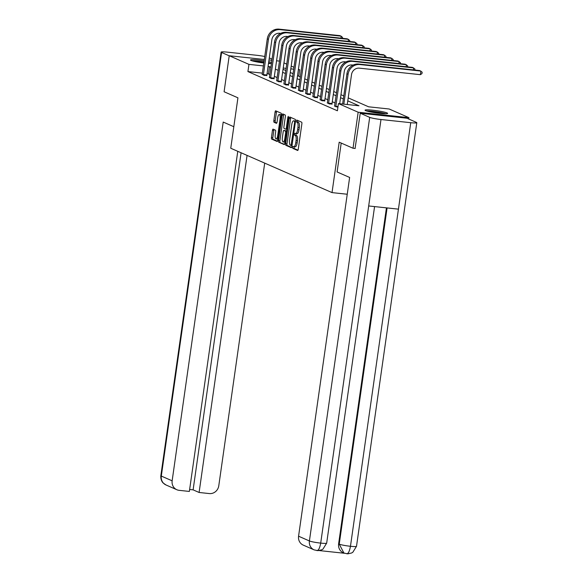 <?xml version="1.0" encoding="UTF-8"?>
<svg xmlns="http://www.w3.org/2000/svg" width="583" height="583" viewBox="0 0 583 583"><rect width="100%" height="100%" fill="white"/><g stroke="black" fill="none" stroke-linecap="round" stroke-linejoin="round"><path stroke-width="0.87" d="M292.579 147.208L292.753 148.337L297.6 150.458A1.436 0.474 -83.9 0 0 297.643 150.472A1.436 0.474 -83.9 0 0 298.256 149.248L301.877 123.793A1.436 0.474 -83.9 0 0 301.622 122.175L296.747 120.047L296.499 122.036L297.126 122.313A4.591 1.523 -83.9 0 1 297.942 127.473L297.636 129.594A4.591 1.523 -83.9 0 1 295.69 133.522A4.591 1.523 -83.9 0 1 295.537 133.485L294.874 133.201L294.451 134.061L294.626 135.19L295.253 135.46A4.591 1.523 -83.9 0 1 296.069 140.627L295.763 142.748A4.591 1.523 -83.9 0 1 293.817 146.676A4.591 1.523 -83.9 0 1 293.664 146.632L293.001 146.348L292.579 147.208M294.138 146.712L294.131 148.49L297.986 150.174M297.833 120.513L297.869 122.182L298.496 122.459L297.126 122.313M296.011 133.558L295.996 135.336L296.623 135.606L295.253 135.46M271.459 63.547A11.405 1.122 -171.9 0 1 268.501 63.46M263.851 63.008A11.405 1.122 -171.9 0 1 251.091 60.457A11.405 1.122 -171.9 0 1 250.501 59.991A11.405 1.122 -171.9 0 1 264.157 60.821M387.032 112.927A11.405 1.122 -171.9 0 1 387.629 113.394A11.405 1.122 -171.9 0 1 378.09 113.153A11.405 1.122 -171.9 0 1 365.636 110.639A11.405 1.122 -171.9 0 1 365.045 110.172A11.405 1.122 -171.9 0 1 374.577 110.413A11.405 1.122 -171.9 0 1 387.032 112.927M273.114 129.142A1.436 0.474 -83.9 0 0 273.07 129.127A1.436 0.474 -83.9 0 0 272.458 130.359L271.445 137.501A1.436 0.474 -83.9 0 0 271.7 139.111L277.071 141.472A1.436 0.474 -83.9 0 0 277.122 141.48A1.436 0.474 -83.9 0 0 277.734 140.255L281.356 114.8A1.436 0.474 -83.9 0 0 281.101 113.182L275.723 110.828A1.436 0.474 -83.9 0 0 275.672 110.814A1.436 0.474 -83.9 0 0 275.067 112.045L273.842 120.674A1.436 0.474 -83.9 0 0 274.09 122.284L276.393 123.29A1.436 0.474 -83.9 0 0 276.444 123.304A1.436 0.474 -83.9 0 0 277.049 122.08L277.661 117.802A3.841 1.275 -83.9 0 1 279.286 114.516A3.841 1.275 -83.9 0 1 280.095 118.866L277.712 135.628A3.841 1.275 -83.9 0 1 276.087 138.907A3.841 1.275 -83.9 0 1 275.271 134.556L275.672 131.765A1.436 0.474 -83.9 0 0 275.416 130.155L273.114 129.142M355.229 148.476L353.028 148.242L339.197 142.186L332.019 192.609L230.751 148.242L237.93 97.813L224.098 91.757L229.221 55.735L264.347 59.488M353.028 148.242L358.159 112.22L338.431 103.585L359.004 105.778L347.781 100.866M262.408 73.13L247.921 71.578L337.404 110.785L338.431 103.585M247.921 71.578L248.948 64.378L229.221 55.735M285.612 143.709A1.436 0.474 -83.9 0 0 285.867 145.32L291.245 147.674A1.436 0.474 -83.9 0 0 291.289 147.688A1.436 0.474 -83.9 0 0 291.901 146.464L295.523 121.009A1.436 0.474 -83.9 0 0 295.268 119.391L289.889 117.037A1.436 0.474 -83.9 0 0 289.846 117.023A1.436 0.474 -83.9 0 0 289.234 118.254L285.612 143.709L286.982 143.855A1.436 0.474 -83.9 0 0 287.237 145.466L291.631 147.39M284.154 144.569L278.783 142.216A1.436 0.474 -83.9 0 1 278.528 140.605L282.15 115.15A1.436 0.474 -83.9 0 1 282.762 113.918A1.436 0.474 -83.9 0 1 282.806 113.933L285.109 114.938A1.436 0.474 -83.9 0 1 285.364 116.556L283.892 126.875A1.436 0.474 -83.9 0 0 284.147 128.493L285.67 129.164A1.436 0.474 -83.9 0 0 285.721 129.171A1.436 0.474 -83.9 0 0 286.333 127.947L287.864 117.198L288.286 116.338L288.498 117.474L284.817 143.36A1.436 0.474 -83.9 0 1 284.205 144.584A1.436 0.474 -83.9 0 1 284.154 144.569L284.256 144.584M332.019 192.609L347.242 194.241M335.079 102.951L332.281 101.726M327.843 99.78L325.037 98.549M320.599 96.61L317.793 95.379M313.363 93.433L310.557 92.209M306.119 90.263L303.313 89.039M298.882 87.093L296.077 85.861M291.638 83.916L288.833 82.691M284.402 80.745L281.596 79.521M277.158 77.575L274.353 76.344M269.914 74.405L267.05 73.626M337.907 107.272L334.62 105.997M327.376 102.827L329.344 103.956L332.019 103.993M320.14 99.657L322.1 100.786L324.775 100.823M312.896 96.479L314.864 97.616L317.538 97.653M305.66 93.309L307.62 94.439L310.294 94.475M298.416 90.139L300.383 91.269L303.058 91.305M291.179 86.969L293.14 88.099L295.814 88.135M283.936 83.792L285.896 84.929L288.578 84.965M276.699 80.622L278.659 81.751L281.334 81.788M269.455 77.452L271.416 78.581L274.097 78.618M262.219 74.274L264.179 75.411L266.854 75.447M408.712 119.012L408.902 117.649L358.159 112.22M268.989 59.983L271.926 60.297M276.568 60.792L279.505 61.106M283.957 62.906L286.763 64.137M291.201 66.076L294 67.307M298.438 69.253L299.698 69.8L298.379 69.661M298.78 76.213L299.698 69.8M348.211 97.871L368.602 106.806L389.182 109.006L408.902 117.649M268.748 61.681A11.405 1.122 -171.9 0 1 271.62 62.425M283.046 69.319L285.852 70.55M290.29 72.496L293.089 73.72M297.527 75.666L300.332 76.89M304.771 78.836L307.569 80.068M312.007 82.006L314.813 83.238M319.251 85.184L322.049 86.408M326.487 88.354L329.293 89.585M333.731 91.524L336.529 92.755M340.968 94.701L343.773 95.925M293.737 69.166L290.808 68.852M286.166 68.357L283.229 68.043M270.942 67.198L268.078 66.418M263.436 65.923L248.948 64.378M343.343 98.921L340.545 97.689M336.107 95.75L333.301 94.519M328.863 92.573L326.065 91.349M321.627 89.403L318.821 88.179M314.383 86.233L311.584 85.001M307.146 83.063L304.341 81.831M299.902 79.886L297.104 78.661M292.666 76.716L289.86 75.484M285.422 73.545L282.624 72.314M278.186 70.368L275.38 69.144M268.493 73.779L269.521 66.579M295.034 146.785A4.591 1.523 -83.9 0 0 295.195 146.821A4.591 1.523 -83.9 0 0 297.141 142.893L295.763 142.748M296.623 135.606A4.591 1.523 -83.9 0 1 297.439 140.773L297.141 142.893M296.907 133.631A4.591 1.523 -83.9 0 0 297.068 133.667A4.591 1.523 -83.9 0 0 299.013 129.739L297.636 129.594M298.496 122.459A4.591 1.523 -83.9 0 1 299.312 127.619L299.013 129.739M290.873 117.467A1.436 0.474 -83.9 0 0 290.604 118.4L286.982 143.855M291.019 145.48L294.663 122.284L294.488 121.155L293.825 120.863A4.591 1.523 -83.9 0 0 293.664 120.819A4.591 1.523 -83.9 0 0 291.719 124.747L289.547 140.022A4.591 1.523 -83.9 0 0 290.363 145.189L291.019 145.48M294.881 120.972A4.591 1.523 -83.9 0 1 295.042 120.965A4.591 1.523 -83.9 0 1 295.195 121.009L295.501 121.14M284.548 144.285L278.783 142.216M283.79 114.363A1.436 0.474 -83.9 0 0 283.52 115.296L279.898 140.751A1.436 0.474 -83.9 0 0 280.153 142.361M282.369 137.588A3.841 1.275 -83.9 0 0 283.178 141.946A3.841 1.275 -83.9 0 0 284.803 138.659L285.648 132.756A1.436 0.474 -83.9 0 0 285.393 131.139L283.863 130.475A1.436 0.474 -83.9 0 0 283.819 130.461A1.436 0.474 -83.9 0 0 283.207 131.685L282.369 137.588M283.178 141.946L284.548 142.092A3.841 1.275 -83.9 0 0 285.021 141.895M285.138 130.607A1.436 0.474 -83.9 0 1 285.189 130.607A1.436 0.474 -83.9 0 1 285.24 130.621L286.544 131.19M276.087 138.907L277.457 139.06A3.841 1.275 -83.9 0 0 277.931 138.863M281.276 115.339A3.841 1.275 -83.9 0 0 280.656 114.662L279.286 114.516M276.706 111.258A1.436 0.474 -83.9 0 0 276.437 112.191L275.212 120.819A1.436 0.474 -83.9 0 0 275.468 122.43L276.779 123.006M274.105 129.572A1.436 0.474 -83.9 0 0 273.835 130.505L272.815 137.646A1.436 0.474 -83.9 0 0 273.07 139.264L277.464 141.188M347.264 104.525L351.52 74.624A7.309 6.858 -66.3 0 1 359.398 68.153L420.365 74.668L420.882 71.068L359.915 64.553A10.968 10.29 113.7 0 0 348.087 74.26L343.832 104.16M420.365 74.668L421.954 73.626L422.165 72.19L419.724 70.558L358.756 64.043A10.968 10.29 113.7 0 0 346.929 73.749L342.622 104.029M367.545 111.258A9.875 0.977 -171.9 0 1 382.623 113.109A9.875 0.977 -171.9 0 1 384.926 113.729M385.873 113.736A11.332 1.115 8.1 0 0 383.578 113.131A11.332 1.115 8.1 0 0 366.634 110.996M379.795 113.35A9.139 0.904 8.1 0 0 372.573 112.322M268.559 63.037A9.875 0.977 -171.9 0 1 270.381 63.547M271.328 63.554A11.332 1.115 8.1 0 0 269.033 62.949A11.332 1.115 8.1 0 0 268.588 62.847M263.997 61.98A11.332 1.115 8.1 0 0 252.089 60.814M253 61.077A9.875 0.977 -171.9 0 1 263.975 62.126M263.859 62.92A9.139 0.904 8.1 0 0 258.029 62.141M341.208 143.068L337.098 171.963L349.632 177.451L298.569 536.207L309.405 540.958L369.695 117.365L360.25 113.226L355.083 148.461M369.695 117.365A8.993 0.889 8.1 0 0 380.983 119.515L368.682 205.959L398.444 209.144L410.745 122.692L380.983 119.515M410.745 122.692A8.993 0.889 8.1 0 0 416.794 122.714A8.993 0.889 8.1 0 0 416.328 122.35L406.883 118.211L360.25 113.226M319.222 550.571L344.48 553.274M316.686 550.534C318.413 550.753 319.754 548.275 320.701 543.108A8.993 0.889 8.1 0 1 309.405 540.958A8.774 8.228 113.7 0 0 314.113 549.871L303.277 545.127A8.774 8.228 -66.3 0 1 298.569 536.207M338.614 543.866L339.24 544.143L343.948 553.063L343.321 552.786A8.774 8.228 -66.3 0 1 338.614 543.866L386.434 207.861M387.09 207.927L339.24 544.143A8.993 0.889 8.1 0 0 350.463 546.286C349.516 551.46 348.204 553.937 346.513 553.719M314.113 549.871L317.932 550.658L321.743 549.813L322.953 549.12L326.677 543.116L374.57 206.593M233.812 126.708L223.202 122.058L172.145 480.815A8.774 8.228 113.7 0 0 176.853 489.735A8.774 8.228 113.7 0 0 179.141 490.339L189.358 491.433L237.769 151.318M269.288 57.921L272.086 59.153M264.769 56.515A8.993 0.889 8.1 0 0 256.935 55.305L227.173 52.127A8.993 0.889 8.1 0 0 221.125 52.113A8.993 0.889 8.1 0 0 221.591 52.477L229.214 55.815M189.643 489.48L193.111 489.851L199.102 492.475L209.319 493.568A8.774 8.228 113.7 0 0 218.778 485.799L264.704 163.116M199.102 492.475L247.075 155.391M193.111 489.851L241.085 152.768M335.83 106.798L335.837 106.325L338.009 106.558M413.362 69.88L413.639 67.898L352.671 61.383A10.968 10.29 113.7 0 0 340.851 71.09L335.837 106.325M414.775 70.033L414.921 69.013L412.48 67.388L351.513 60.872A10.968 10.29 113.7 0 0 339.685 70.579L334.547 106.237M339.685 103.716L344.276 71.454A7.309 6.858 -66.3 0 1 352.161 64.983L353.109 65.085M328.586 103.628L328.593 103.147L332.026 103.519L337.04 68.284A7.309 6.858 -66.3 0 1 344.917 61.813L345.865 61.907M406.118 66.71L406.402 64.72L345.435 58.205A10.968 10.29 113.7 0 0 333.607 67.912L328.593 103.147M407.539 66.856L407.685 65.843L405.243 64.217L344.276 57.702A10.968 10.29 113.7 0 0 332.448 67.402L327.311 103.067M332.026 103.519L332.011 104.24M321.35 100.458L321.35 99.977L324.782 100.342L329.796 65.107A7.309 6.858 -66.3 0 1 337.681 58.635L338.628 58.737M398.874 63.532L399.158 61.55L338.191 55.035A10.968 10.29 113.7 0 0 326.371 64.742L321.35 99.977M400.295 63.685L400.441 62.672L398 61.04L337.032 54.525A10.968 10.29 113.7 0 0 325.205 64.232L320.067 99.897M324.782 100.342L324.775 101.07M314.106 97.281L314.113 96.807L317.538 97.172L322.559 61.936A7.309 6.858 -66.3 0 1 330.437 55.465L331.384 55.567M391.638 60.362L391.922 58.38L330.955 51.865A10.968 10.29 113.7 0 0 319.127 61.572L314.113 96.807M393.059 60.515L393.204 59.495L390.756 57.87L329.789 51.355A10.968 10.29 113.7 0 0 317.968 61.062L312.831 96.727M317.538 97.172L317.531 97.9M306.869 94.111L306.869 93.637L310.302 94.001L315.316 58.766A7.309 6.858 -66.3 0 1 323.201 52.295L324.148 52.397M384.394 57.192L384.678 55.21L323.711 48.688A10.968 10.29 113.7 0 0 311.89 58.395L306.869 93.637M385.815 57.345L385.961 56.325L383.519 54.7L322.552 48.185A10.968 10.29 113.7 0 0 310.724 57.892L305.587 93.55M310.302 94.001L310.294 94.73M299.626 90.941L299.633 90.46L303.058 90.831L308.079 55.589A7.309 6.858 -66.3 0 1 315.957 49.118L316.904 49.22M377.157 54.022L377.441 52.033L316.474 45.518A10.968 10.29 113.7 0 0 304.647 55.225L299.633 90.46M378.578 54.168L378.717 53.155L376.275 51.53L315.308 45.008A10.968 10.29 113.7 0 0 303.488 54.715L298.35 90.38M303.058 90.831L303.051 91.553M292.389 87.771L292.389 87.29L295.821 87.654L300.835 52.419A7.309 6.858 -66.3 0 1 308.72 45.948L309.668 46.05M369.913 50.845L370.198 48.863L309.23 42.348A10.968 10.29 113.7 0 0 297.41 52.055L292.389 87.29M371.335 50.998L371.48 49.985L369.039 48.353L308.072 41.838A10.968 10.29 113.7 0 0 296.244 51.544L291.106 87.21M295.821 87.654L295.814 88.383M285.145 84.593L285.153 84.12L288.578 84.484L293.599 49.249A7.309 6.858 -66.3 0 1 301.477 42.778L302.424 42.88M362.677 47.675L362.961 45.693L301.994 39.178A10.968 10.29 113.7 0 0 290.166 48.885L285.153 84.12M364.098 47.828L364.237 46.808L361.795 45.182L300.828 38.667A10.968 10.29 113.7 0 0 289.008 48.374L283.87 84.032M288.578 84.484L288.57 85.213M277.909 81.423L277.909 80.942L281.341 81.314L286.355 46.079A7.309 6.858 -66.3 0 1 294.24 39.608L295.187 39.702M355.433 44.505L355.717 42.515L294.75 36A10.968 10.29 113.7 0 0 282.923 45.707L277.909 80.942M356.854 44.651L357 43.638L354.559 42.012L293.592 35.497A10.968 10.29 113.7 0 0 281.764 45.204L276.626 80.862M281.341 81.314L281.334 82.035M270.665 78.253L270.672 77.772L274.097 78.137L279.111 42.902A7.309 6.858 -66.3 0 1 286.996 36.43L287.944 36.532M348.197 41.327L348.481 39.345L287.514 32.83A10.968 10.29 113.7 0 0 275.686 42.537L270.672 77.772M349.618 41.48L349.756 40.467L347.315 38.835L286.348 32.32A10.968 10.29 113.7 0 0 274.527 42.027L269.39 77.692M274.097 78.137L274.09 78.865M263.429 75.076L263.429 74.602L266.861 74.967L271.875 39.731A7.309 6.858 -66.3 0 1 279.76 33.26L280.707 33.362M340.953 38.157L341.237 36.175L280.27 29.66A10.968 10.29 113.7 0 0 268.442 39.367L263.429 74.602M342.374 38.31L342.52 37.29L340.078 35.665L279.111 29.15A10.968 10.29 113.7 0 0 267.284 38.857L262.146 74.522M266.861 74.967L266.854 75.695M294.131 148.49L292.753 148.337M297.869 122.182L296.499 122.036M295.996 135.336L294.626 135.19M297.439 140.773L296.069 140.627M299.312 127.619L297.942 127.473M290.604 118.4L289.234 118.254M287.237 145.466L285.867 145.32M292.025 145.582L291.092 145.488M292.149 144.701L291.485 144.628M295.333 122.35L294.663 122.284M295.486 121.257L294.488 121.155M295.195 121.009L293.825 120.863M279.898 140.751L278.528 140.605M283.52 115.296L282.15 115.15M286.996 128.02L286.333 127.947M288.519 117.27L287.864 117.198M285.473 138.732L284.803 138.659M286.311 132.829L285.648 132.756M286.537 131.262L285.393 131.139M285.24 130.621L283.863 130.475M278.382 135.701L277.712 135.628M280.766 118.939L280.095 118.866M275.468 122.43L274.09 122.284M275.212 120.819L273.842 120.674M276.437 112.191L275.067 112.045M273.07 139.264L271.7 139.111M272.815 137.646L271.445 137.501M273.835 130.505L272.458 130.359M348.087 74.26L346.929 73.749M359.915 64.553L358.756 64.043M326.677 543.116A8.993 0.889 8.1 0 1 320.701 543.108L368.682 205.959M398.444 209.144L350.463 546.286A8.993 0.889 8.1 0 0 356.512 546.307L416.794 122.714M221.591 52.477L161.309 476.071L172.145 480.815M160.835 475.706A8.993 0.889 8.1 0 0 161.309 476.071A8.774 8.228 113.7 0 0 166.017 484.983L163.16 482.979C163.189 483.118 160.427 480.494 160.835 475.706L221.125 52.113M340.851 71.09L339.685 70.579M352.671 61.383L351.513 60.872M333.607 67.912L332.448 67.402M345.435 58.205L344.276 57.702M326.371 64.742L325.205 64.232M338.191 55.035L337.032 54.525M319.127 61.572L317.968 61.062M330.955 51.865L329.789 51.355M311.89 58.395L310.724 57.892M323.711 48.688L322.552 48.185M304.647 55.225L303.488 54.715M316.474 45.518L315.308 45.008M297.41 52.055L296.244 51.544M309.23 42.348L308.072 41.838M290.166 48.885L289.008 48.374M301.994 39.178L300.828 38.667M282.923 45.707L281.764 45.204M294.75 36L293.592 35.497M275.686 42.537L274.527 42.027M287.514 32.83L286.348 32.32M268.442 39.367L267.284 38.857M280.27 29.66L279.111 29.15M295.195 146.821L293.817 146.676M297.068 133.667L295.69 133.522M292.025 145.59L291.055 145.488M295.042 120.965L293.664 120.819M285.189 130.607L283.819 130.461M343.948 553.063L347.774 553.85L351.607 552.99L352.817 552.283L356.512 546.307M176.853 489.735L166.017 484.983"/></g></svg>
